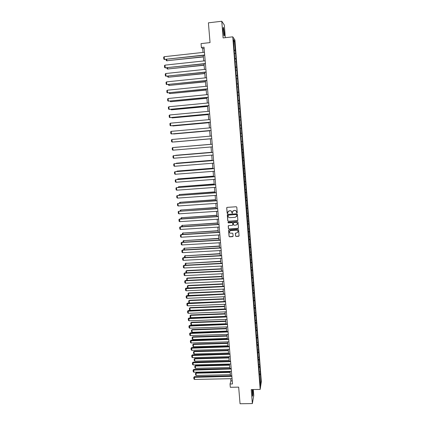 <?xml version="1.0" encoding="UTF-8"?>
<svg xmlns="http://www.w3.org/2000/svg" width="425" height="425" viewBox="0 0 425 425"><rect width="100%" height="100%" fill="white"/><g stroke="black" fill="none" stroke-linecap="round" stroke-linejoin="round"><path stroke-width="0.64" d="M236.916 212.962L237.24 212.585L236.81 207.219L236.263 206.752L227.173 207.363L226.711 207.905L227.152 213.249L227.534 213.578L227.848 213.308L227.832 212.048L229.277 210.795L230.037 210.747C231.019 210.779 231.604 211.278 231.779 212.25L232.22 213.27L232.512 211.762L233.973 210.481L234.727 210.433C235.721 210.465 236.3 210.965 236.475 211.937L236.916 212.962M232.895 211.002L234.786 210.364C235.774 210.396 236.358 210.901 236.534 211.868L236.587 212.564L237.192 212.792M226.743 207.682L227.216 213.18L227.8 213.43M228.241 211.273L230.095 210.678C231.083 210.71 231.662 211.209 231.837 212.181L231.896 212.872L232.491 213.111M252.115 389.566L252.535 396.169C252.907 396.158 252.992 394.31 252.79 390.633L252.684 389.56M224.267 32.406L223.481 27.545C223.114 26.972 223.024 28.108 223.21 30.956L223.996 35.812C224.363 36.375 224.453 35.238 224.267 32.406M235.551 235.976L236.093 236.443L238.632 236.295L239.089 235.88L238.622 229.872L238.08 229.404L229.032 229.957L228.581 230.35L229.054 236.364L229.596 236.831L232.656 236.651L233.107 236.247L232.911 233.607L232.369 233.139L230.849 233.229C229.856 233.144 229.378 232.608 229.42 231.62L230.632 230.562L236.587 230.196C237.57 230.276 238.048 230.802 238.027 231.774L236.799 232.868L235.354 233.336L235.551 235.976L236.146 236.353L239.052 236.002M225.319 37.676L224.31 24.985L221.77 21.25L208.404 22.833L210.046 42.601L201.052 43.616L201.381 47.483L204.021 47.191L232.496 383.95L230.042 383.998L230.318 387.287L238.669 387.127L240.051 403.75L252.354 403.575L253.757 395.452L253.284 389.544M221.77 21.25L223.104 37.926L232.757 36.832L260.174 389.422L251.239 389.582L252.354 403.575M237.384 220.734L237.851 220.198L237.373 214.258L236.831 213.791L227.752 214.386L227.29 214.923L227.779 220.841L228.321 221.308L237.788 220.485M238 222.078L238.473 227.997L238.011 228.528L228.958 229.086L228.416 228.618L228.22 225.957L228.671 225.563L232.337 225.335L232.799 224.804L232.666 223.125L232.119 222.657L228.299 222.897L227.928 222.472L228.241 222.195L237.453 221.611L238 222.078M232.757 36.832L234.929 40.046L261.343 381.682L260.174 389.422M259.494 373.793L260.392 373.772L235.62 53.688L234.446 40.917L233.553 39.626L234.069 48.721L241.517 144.643M260.392 373.772L260.886 382.383L260.408 385.544L259.664 378.314L241.703 144.627M259.356 371.992L260.063 371.705M258.968 367.524L259.717 367.232M258.788 364.708L259.5 364.432M258.379 360.241L259.149 359.943M258.219 357.398L258.931 357.133M257.778 352.925L258.586 352.623M257.651 350.067L258.363 349.802M257.178 345.583L258.017 345.281M257.082 342.704L257.794 342.449M256.572 338.215L257.444 337.907M256.509 335.314L257.226 335.065M255.977 330.815L256.87 330.512M255.93 327.903L256.652 327.659M255.398 323.382L256.296 323.085M255.356 320.461L256.073 320.222M254.819 315.924L255.717 315.632M254.772 312.991L255.494 312.757M254.24 308.433L255.138 308.152M254.192 305.495L254.915 305.272M253.656 300.921L254.559 300.645M253.608 297.967L254.336 297.75M253.072 293.377L253.975 293.112M253.024 290.418L253.752 290.206M252.482 285.807L253.39 285.552M252.434 282.837L253.162 282.636M251.892 278.205L252.801 277.961M251.844 275.23L252.572 275.033M251.297 270.582L252.211 270.342M251.249 267.591L251.982 267.405M250.702 262.921L251.621 262.692M250.654 259.925L251.393 259.744M250.107 255.239L251.026 255.021M250.059 252.232L250.798 252.057M249.507 247.525L250.426 247.313M249.459 244.513L250.197 244.343M248.907 239.785L249.831 239.583M248.859 236.762L249.597 236.603M248.306 232.013L249.231 231.822M248.253 228.979L248.997 228.831M247.695 224.214L248.625 224.033M247.648 221.17L248.391 221.027M247.09 216.389L248.019 216.213M247.037 213.334L247.786 213.196M246.479 208.526L247.414 208.362M246.426 205.466L247.175 205.339M245.868 200.643L246.803 200.483M245.815 197.567L246.564 197.444M245.252 192.722L246.187 192.578M245.198 189.64L245.953 189.529M244.635 184.774L245.576 184.636M244.582 181.682L245.337 181.576M244.014 176.8L244.959 176.673M243.961 173.697L244.72 173.597M243.392 168.789L244.338 168.672M243.339 165.681L244.099 165.585M242.771 160.751L243.716 160.645M242.712 157.633L243.477 157.548M242.144 152.681L243.089 152.586M242.085 149.552L242.85 149.478M241.512 144.58L242.462 144.495M241.458 141.44L242.223 141.376M241.071 136.436L241.836 136.372M240.635 133.317L241.591 133.243M240.433 128.276L241.203 128.222M240.003 125.141L240.959 125.078M239.801 120.084L240.571 120.036M239.365 116.933L240.327 116.88M239.158 111.86L239.934 111.823M238.728 108.699L239.689 108.657M238.521 103.604L239.296 103.578M238.085 100.427L239.052 100.396M237.878 95.322L238.653 95.296M237.437 92.129L238.409 92.103M237.23 87.003L238.011 86.987M236.789 83.794L237.761 83.783M236.582 78.652L237.368 78.646M236.141 75.432L237.118 75.427M235.933 70.268L236.714 70.268M235.487 67.033L236.465 67.038M235.28 61.848L236.066 61.864M234.834 58.602L235.817 58.618M234.621 53.401L235.413 53.422M234.175 50.139L235.158 50.166M233.708 41.629L234.446 40.917M230.711 378.691L230.897 380.89L230.042 383.998M201.381 47.483L202.693 48.657L203.012 52.424M203.262 55.362L203.734 60.945M203.984 63.851L204.457 69.434M204.701 72.308L205.174 77.887M205.413 80.729L205.891 86.307M206.125 89.123L206.603 94.695M206.837 97.479L207.31 103.052M207.543 105.804L208.016 111.377M208.25 114.102L208.723 119.664M208.951 122.363L209.424 127.925M209.647 130.592L210.12 136.154M210.343 138.789L210.816 144.341M211.039 146.97L211.507 152.49M211.73 155.125L212.197 160.602M212.42 163.242L212.883 168.688M213.106 171.339L213.568 176.742M213.791 179.398L214.248 184.763M214.471 187.43L214.923 192.753M215.151 195.426L215.602 200.717M215.831 203.394L216.272 208.643M216.5 211.337L216.947 216.548M217.175 219.247L217.611 224.416M217.844 227.125L218.28 232.262M218.508 234.972L218.944 240.072M219.173 242.792L219.603 247.855M219.837 250.585L220.262 255.611M220.495 258.347L220.915 263.335M221.149 266.077L221.568 271.033M221.802 273.78L222.222 278.699M222.456 281.456L222.87 286.338M223.104 289.101L223.513 293.951M223.752 296.719L224.161 301.532L189.433 302.988L188.849 302.558L188.695 300.9L189.444 300.278L189.215 300.624L223.954 299.136M224.395 304.311L224.798 309.087M225.038 311.87L225.441 316.614M225.675 319.403L226.073 324.116M226.312 326.91L226.711 331.585M226.95 334.39L227.343 339.028M227.582 341.838L227.97 346.444M228.209 349.265L228.597 353.839M228.841 356.66L229.224 361.202M229.463 364.028L229.845 368.533M230.09 371.37L230.467 375.843M260.137 382.048L260.886 382.383M259.558 374.786L260.275 374.499M204.127 48.498L202.693 48.657M232.236 380.864L230.897 380.89M234.212 50.57L235.365 50.442M234.866 58.99L236.018 58.868M235.514 67.378L236.667 67.262M236.167 75.74L237.315 75.618M236.81 84.065L237.963 83.948M237.458 92.353L238.6 92.241M238.096 100.613L239.243 100.507M238.738 108.843L239.881 108.736M239.376 117.045L240.513 116.939M240.008 125.21L241.145 125.109M240.64 133.344L241.777 133.243M241.512 144.558L242.643 144.463M242.138 152.617L243.27 152.527M242.76 160.65L243.892 160.56M243.382 168.651L244.508 168.56M244.003 176.619L245.129 176.534M244.619 184.562L245.74 184.482M245.23 192.472L246.357 192.392M245.847 200.356L246.962 200.276M246.452 208.208L247.573 208.128M247.063 216.028L248.179 215.953M247.669 223.821L248.779 223.752M248.269 231.583L249.385 231.519M248.869 239.317L249.98 239.254M249.47 247.026L250.58 246.962M250.065 254.702L251.175 254.644M250.66 262.352L251.765 262.294M251.255 269.976L252.354 269.918M251.844 277.567L252.944 277.514M252.429 285.132L253.528 285.085M253.04 292.671L254.113 292.623M253.677 300.178L254.692 300.135M254.304 307.658L255.271 307.62M254.926 315.111L255.85 315.079M255.515 322.543L256.424 322.506M256.089 329.943L256.998 329.912M256.663 337.317L257.571 337.291M257.231 344.664L258.14 344.638M257.8 351.985L258.708 351.964M258.368 359.284L259.271 359.258M258.931 366.552L259.834 366.531M226.886 207.48L226.722 207.756M227.444 214.519L227.837 220.766L228.384 221.234L237.437 220.655M236.709 214.864L236.332 214.535L228.363 215.055L228.097 216.155C228.278 217.127 228.857 217.627 229.84 217.658L235.285 217.308L236.752 216.001L236.768 214.79L236.332 214.535M228.156 215.14L236.385 214.46M236.481 216.644L236.768 215.592M236.768 214.79L236.826 215.518M228.342 225.718L228.48 228.533L229.022 229.001L238.42 228.257M232.735 225.091L232.719 223.045L232.178 222.578L228.299 222.897M228.028 222.286L228.363 222.822M236.151 225.096L237.378 224.002C237.405 223.019 236.922 222.493 235.933 222.413L233.83 222.546L233.367 223.077L233.506 224.756L234.048 225.229L236.151 225.096M237.192 224.48L237.432 223.922C237.458 222.944 236.975 222.413 235.992 222.339L235.933 222.413M233.495 222.711L235.992 222.339M235.45 233.113L235.604 235.886M237.873 232.209L238.08 231.689C238.101 230.717 237.623 230.191 236.64 230.111L236.587 230.196M229.67 231.067L230.69 230.477L236.64 230.111M228.698 230.116L229.117 236.273L229.659 236.741L233.065 236.38M203.378 56.737L166.807 60.727L203.394 56.929M166.68 59.367L166.807 60.727L166.202 60.451L166.106 59.431M167.094 60.892L166.202 60.451M204.68 55L164.448 59.41L204.696 55.202M204.446 52.264L164.193 56.706L164.448 59.41L163.832 59.128L163.657 57.237L164.193 56.706M164.746 59.58L163.832 59.128M204.085 65.089L167.577 68.993L204.101 65.264M167.466 67.766L167.577 68.993L166.972 68.707L166.892 67.825M167.864 69.132L166.972 68.707M204.792 73.408L168.348 77.223L204.808 73.567M168.247 76.128L168.348 77.223L167.742 76.93L167.673 76.192M205.403 63.516L165.24 67.825L205.413 63.697M205.169 60.791L164.985 65.131L165.24 67.825L164.624 67.538L164.448 65.652L164.985 65.131M165.532 67.973L164.624 67.538M206.114 71.995L166.026 76.203L206.13 72.154M205.886 69.28L165.771 73.52L166.026 76.203L165.41 75.91L165.235 74.035L165.771 73.52M205.498 81.701L169.113 85.42L205.509 81.834M169.023 84.463L169.113 85.42L168.512 85.127L168.454 84.522M206.199 89.957L169.878 93.59L206.21 90.073M169.798 92.762L169.878 93.59L169.272 93.287L169.23 92.82M206.895 98.18L170.637 101.724L206.906 98.281M170.574 101.033L170.637 101.724L170.005 101.086M206.832 80.442L166.807 84.548L206.842 80.585M206.603 77.738L166.558 81.876L166.807 84.548L166.196 84.251L166.021 82.381L166.558 81.876M207.543 88.857L167.588 92.863L207.554 88.979M207.315 86.163L167.338 90.201L167.588 92.863L166.977 92.56L166.802 90.695L167.338 90.201M208.25 97.24L168.369 101.145L208.261 97.341M208.027 94.557L168.119 98.494L168.369 101.145L167.758 100.837L167.583 98.983L168.119 98.494M208.957 105.586L169.145 109.395L208.962 105.671M208.733 102.914L168.895 106.755L169.145 109.395L168.534 109.082L168.358 107.233L168.895 106.755M209.663 113.905L169.915 117.613L209.668 113.969M209.435 111.244L169.665 114.984L169.915 117.613L169.304 117.295L169.134 115.457L169.665 114.984M210.359 122.188L170.685 125.805L210.364 122.235M210.136 119.537L170.436 123.181L170.685 125.805L170.074 125.476L169.899 123.643L170.436 123.181M211.06 130.438L171.45 133.96L211.06 130.464M210.837 127.797L171.206 131.352L171.45 133.96L170.839 133.625L170.669 131.803L171.206 131.352M211.756 138.662L172.21 142.083L211.756 138.667M211.533 136.032L171.966 139.485L172.21 142.083L171.604 141.748L171.434 139.926L171.966 139.485M212.447 146.848L172.975 150.179L172.731 147.587L212.224 144.224L172.731 147.587L172.194 148.022L172.364 149.834L172.975 150.179M213.137 155.008L173.729 158.243L173.485 155.662L212.914 152.373M212.914 152.394L173.485 155.662L172.954 156.092L173.124 157.893L173.729 158.243M213.823 163.131L174.484 166.276L174.245 163.705L213.6 160.491M213.605 160.533L174.245 163.705L173.708 164.124L173.878 165.92L174.484 166.276M214.508 171.227L175.238 174.277L174.994 171.716L214.285 168.576M214.29 168.635L174.994 171.716L174.462 172.13L174.633 173.921L175.238 174.277M215.188 179.292L175.987 182.251L175.743 179.701L214.965 176.63M214.97 176.71L175.743 179.701L175.212 180.104L175.382 181.884L175.987 182.251M215.868 187.324L176.731 190.193L176.492 187.653L215.645 184.657M215.65 184.753L176.492 187.653L175.961 188.047L176.125 189.826L176.731 190.193M216.543 195.33L177.475 198.103L177.236 195.574L216.32 192.653M216.33 192.764L177.236 195.574L176.704 195.957L176.869 197.731L177.475 198.103M217.218 203.299L178.213 205.987L177.979 203.463L216.994 200.616M217.005 200.749L177.979 203.463L177.443 203.846L177.613 205.61L178.213 205.987M217.892 211.241L178.952 213.844L178.718 211.326L217.664 208.553M217.674 208.702L178.718 211.326L178.187 211.698L178.351 213.456L178.952 213.844M218.562 219.157L179.685 221.664L179.706 218.981L178.92 219.523L179.451 219.162L218.344 216.623M218.333 216.458L179.706 218.981M179.685 221.664L179.084 221.276L178.92 219.523M219.226 227.035L180.418 229.458L180.439 226.764L179.653 227.322L180.184 226.966L219.013 224.512M218.997 224.331L180.439 226.764M180.418 229.458L179.817 229.064L179.653 227.322M207.591 106.372L171.392 109.831L207.597 106.452M171.339 109.267L171.392 109.831L170.776 109.326M208.287 114.537L172.146 117.906L208.292 114.601M172.109 117.475L172.146 117.906L171.541 117.528M208.978 122.671L172.901 125.954L208.978 122.713M172.869 125.651L172.901 125.954L172.412 125.688M209.663 130.767L173.65 133.971L209.663 130.794M173.634 133.79L173.368 133.817M210.348 138.842L174.393 141.955L210.348 138.847M210.811 144.303L174.898 147.363L210.811 144.303M211.491 152.304L175.642 155.295L211.491 152.325M212.165 160.273L176.38 163.2L212.171 160.315M175.966 163.524L176.38 163.2L176.407 163.487M212.84 168.215L177.113 171.078L212.845 168.273M176.593 171.53L177.113 171.078L177.151 171.488M213.515 176.125L177.847 178.925L213.52 176.2M177.337 179.499L177.847 178.925L177.894 179.456M214.184 184.009L178.58 186.745L214.189 184.099M178.08 187.436L178.58 186.745L178.638 187.398M214.848 191.861L179.308 194.533L214.859 191.972M178.819 195.346L179.308 194.533L179.377 195.303M215.512 199.686L180.03 202.289L215.523 199.808M179.557 203.224L179.504 202.667L180.03 202.289L180.115 203.187M216.176 207.48L180.752 210.024L216.187 207.623M180.29 211.071L180.227 210.391L180.752 210.024L180.848 211.034M216.835 215.247L181.47 217.727L216.846 215.406M181.023 218.891L180.949 218.083L181.47 217.727L181.576 218.859M180.949 218.083L181.719 217.552M217.488 222.982L182.187 225.399L217.504 223.157M181.751 226.684L181.666 225.749L182.187 225.399L182.304 226.647M181.666 225.749L182.437 225.208M218.147 230.69L182.904 233.049L218.163 230.881M182.479 234.446L182.378 233.389L182.904 233.049L183.032 234.409M182.378 233.389L183.148 232.842M218.795 238.367L183.616 240.667L218.817 238.579M183.202 242.176L183.09 241.002L183.616 240.667L183.754 242.144M183.09 241.002L183.855 240.444M219.449 246.022L184.322 248.253L219.465 246.245M183.919 249.879L183.802 248.583L184.322 248.253L184.471 249.852M183.802 248.583L184.562 248.019M220.092 253.645L185.029 255.818L220.113 253.884M184.641 257.555L184.508 256.137L185.029 255.818L185.188 257.529M184.508 256.137L185.268 255.563M219.89 234.892L181.146 237.224L181.167 234.526L180.386 235.089L180.917 234.738L219.677 232.374M219.661 232.178L181.167 234.526M181.146 237.224L180.545 236.826L180.386 235.089M220.554 242.712L181.873 244.959L181.895 242.255L181.114 242.824L181.64 242.484L220.341 240.21M220.32 239.992L181.895 242.255M181.873 244.959L181.273 244.556L181.114 242.824M221.212 250.506L182.601 252.668L182.617 249.953L181.836 250.532L182.367 250.203L221 248.014M220.979 247.775L182.617 249.953M182.601 252.668L182.001 252.259L181.836 250.532M221.866 258.273L183.318 260.35L183.334 257.63L182.559 258.214L183.09 257.89L221.659 255.786M221.637 255.537L183.334 257.63M183.318 260.35L182.723 259.935L182.559 258.214M220.74 261.237L185.736 263.351L220.761 261.497M185.353 265.205L185.21 263.67L185.736 263.351L185.906 265.173M185.21 263.67L185.969 263.086M221.383 268.807L186.671 270.576L186.437 270.863L221.404 269.078M186.065 272.823L185.911 271.166L186.437 270.863L186.617 272.792M185.911 271.166L186.671 270.576M222.02 276.346L187.367 278.04L187.133 278.343L222.047 276.632M186.899 280.404L186.612 278.641L187.133 278.343L187.324 280.388M186.612 278.641L187.367 278.04M222.657 283.858L188.062 285.483L187.829 285.797L222.684 284.166M187.754 287.964L187.308 286.089L187.829 285.797L188.031 287.948M187.308 286.089L188.062 285.483M223.295 291.343L188.753 292.894L188.525 293.223L223.322 291.662M188.599 295.492L188.158 295.168L188.004 293.51L188.525 293.223L188.737 295.487M188.004 293.51L188.753 292.894M223.927 298.802L189.444 300.278M188.695 300.9L189.215 300.624L189.433 302.988M224.559 306.228L190.129 307.636L189.901 307.998L224.586 306.584M224.788 308.964L190.124 310.351L189.539 309.915L189.385 308.268L190.129 307.636M189.385 308.268L189.901 307.998L190.124 310.351M225.186 313.634L190.814 314.967L190.591 315.345L225.218 314.001M225.42 316.375L190.809 317.693L190.225 317.252L190.071 315.605L190.814 314.967M190.071 315.605L190.591 315.345L190.809 317.693M222.519 266.007L184.041 268L184.052 265.269L183.281 265.869L183.807 265.551L222.312 263.532M222.291 263.261L184.052 265.269M184.041 268L183.441 267.58L183.281 265.869M223.173 273.711L184.753 275.623L184.769 272.887L183.998 273.493L184.524 273.179L222.966 271.246M222.939 270.964L184.769 272.887M184.753 275.623L184.158 275.198L183.998 273.493M223.821 281.392L185.47 283.215L185.481 280.473L184.71 281.09L185.242 280.787L223.614 278.933M223.587 278.635L185.481 280.473M185.47 283.215L184.87 282.79L184.71 281.09M224.469 289.043L186.177 290.785L186.187 288.033L185.422 288.655L224.262 286.593M224.235 286.275L186.187 288.033M186.177 290.785L185.582 290.349L185.422 288.655M225.112 296.661L186.888 298.323L186.894 295.566L186.134 296.193L224.91 294.222M224.878 293.888L186.894 295.566M186.888 298.323L186.288 297.882L186.134 296.193M225.755 304.252L187.59 305.83L187.6 303.073L186.841 303.71L225.553 301.824M225.521 301.474L187.6 303.073M187.59 305.83L186.995 305.389L186.841 303.71M226.398 311.817L188.296 313.315L188.302 310.547L187.542 311.196L226.19 309.395M226.158 309.033L188.302 310.547M188.296 313.315L187.701 312.869L187.542 311.196M227.035 319.356L188.998 320.774L189.003 318.001L188.243 318.649L226.828 316.944M226.796 316.561L189.003 318.001M188.998 320.774L188.403 320.322L188.243 318.649M225.813 321.013L191.494 322.277L191.271 322.665L225.845 321.396M226.047 323.76L191.494 325.003L190.905 324.557L190.756 322.92L191.494 322.277M190.756 322.92L191.271 322.665L191.494 325.003M227.667 326.862L189.693 328.201L189.699 325.422L188.944 326.081L227.465 324.461M227.433 324.062L189.699 325.422M189.693 328.201L189.098 327.744L188.944 326.081M226.435 328.36L192.174 329.556L191.957 329.959L226.472 328.759M226.668 331.112L192.174 332.292L191.59 331.84L191.436 330.209L192.174 329.556M191.436 330.209L191.957 329.959L192.174 332.292M228.299 334.342L190.389 335.601L190.395 332.817L189.64 333.487L228.097 331.952M228.06 331.537L190.395 332.817M190.389 335.601L189.794 335.144L189.64 333.487M227.056 335.686L192.849 336.807L192.631 337.227L227.093 336.095M227.29 338.443L192.849 339.548L192.265 339.092L192.116 337.471L192.849 336.807M192.116 337.471L192.631 337.227L192.849 339.548M228.932 341.801L191.08 342.98L191.085 340.186L190.331 340.861L228.73 339.41M228.692 338.985L191.085 340.186M191.08 342.98L190.49 342.513L190.331 340.861M227.678 342.986L193.524 344.038L193.311 344.468L227.715 343.411M227.912 345.748L193.524 346.784L192.945 346.322L192.791 344.702L193.524 344.038M192.791 344.702L193.311 344.468L193.524 346.784M229.558 349.223L191.771 350.328L191.771 347.528L191.022 348.213L229.357 346.848M229.319 346.407L191.771 347.528M191.771 350.328L191.181 349.855L191.022 348.213M228.294 350.253L194.198 351.241L193.986 351.682L228.331 350.694M228.528 353.026L194.198 353.993L193.614 353.526L193.465 351.916L194.198 351.241M193.465 351.916L193.986 351.682L194.198 353.993M230.185 356.623L192.456 357.648L192.461 354.843L191.712 355.534L229.983 354.253M229.946 353.797L192.461 354.843M192.456 357.648L191.866 357.175L191.712 355.534M228.91 357.499L194.868 358.413L194.655 358.875L228.947 357.956M229.144 360.278L194.868 361.176L194.289 360.708L194.14 359.098L194.868 358.413M194.14 359.098L194.655 358.875L194.868 361.176M230.807 363.997L193.141 364.942L193.147 362.132L192.398 362.833L230.61 361.638M230.568 361.165L193.147 362.132M193.141 364.942L192.552 364.464L192.398 362.833M229.521 364.719L195.537 365.569L195.325 366.037L229.564 365.192M229.76 367.503L195.537 368.332L194.958 367.859L194.809 366.254L195.537 365.569M194.809 366.254L195.325 366.037L195.537 368.332M231.428 371.344L193.827 372.21L193.827 369.399L193.083 370.101L231.232 368.99M231.189 368.502L193.827 369.399M193.827 372.21L193.237 371.732L193.083 370.101M230.132 371.912L196.201 372.693L195.994 373.177L230.175 372.396M230.371 374.701L196.207 375.461L195.622 374.988L195.473 373.389L196.201 372.693M195.473 373.389L195.994 373.177L196.207 375.461M232.045 378.659L194.507 379.456L194.507 376.635L193.763 377.347L231.848 376.316M231.806 375.817L194.507 376.635M194.507 379.456L193.917 378.967L193.763 377.347M223.183 27.582L223.481 27.545"/></g></svg>
